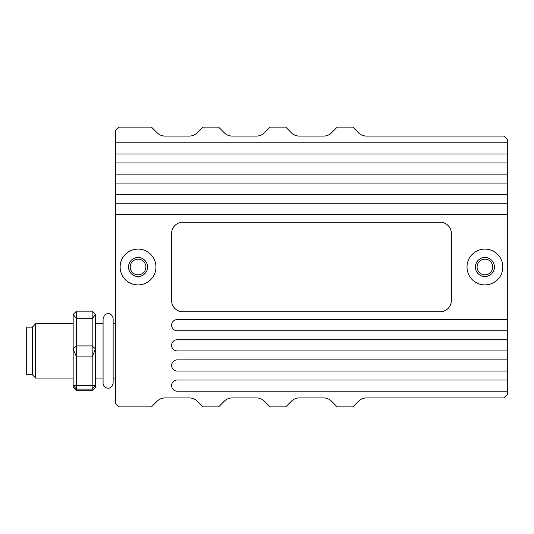 <?xml version="1.0" encoding="UTF-8"?>
<svg xmlns="http://www.w3.org/2000/svg" width="534" height="534" viewBox="0 0 534 534"><rect width="100%" height="100%" fill="white"/><g stroke="black" fill="none" stroke-linecap="round" stroke-linejoin="round"><path stroke-width="0.8" d="M484.919 249.098A17.902 17.902 0 0 0 467.016 267A17.902 17.902 0 0 0 484.919 284.902A17.902 17.902 0 0 0 502.821 267A17.902 17.902 0 0 0 484.919 249.098M138.039 249.098A17.902 17.902 0 0 0 120.137 267A17.902 17.902 0 0 0 138.039 284.902A17.902 17.902 0 0 0 155.941 267A17.902 17.902 0 0 0 138.039 249.098M138.039 276.512A9.512 9.512 0 0 1 128.527 267A9.512 9.512 0 0 1 138.039 257.488A9.512 9.512 0 0 1 147.551 267A9.512 9.512 0 0 1 138.039 276.512M484.919 276.512A9.512 9.512 0 0 1 475.407 267A9.512 9.512 0 0 1 484.919 257.488A9.512 9.512 0 0 1 494.431 267A9.512 9.512 0 0 1 484.919 276.512M270.077 406.875L285.743 406.875L291.417 401.201A11.187 11.187 0 0 1 299.327 397.923L323.631 397.923A11.187 11.187 0 0 1 331.541 401.201L337.214 406.875L352.881 406.875L358.554 401.201A11.187 11.187 0 0 1 366.471 397.923L503.942 397.923L507.3 394.566L507.3 203.22L115.658 203.22L115.658 403.517L119.015 406.875L151.469 406.875L157.143 401.201A11.187 11.187 0 0 1 165.053 397.923L189.35 397.923A11.187 11.187 0 0 1 197.266 401.201L202.94 406.875L218.606 406.875L224.28 401.201A11.187 11.187 0 0 1 232.19 397.923L256.494 397.923A11.187 11.187 0 0 1 264.403 401.201L270.077 406.875M285.743 127.125L270.077 127.125L264.403 132.799A11.187 11.187 0 0 1 256.494 136.077L232.19 136.077A11.187 11.187 0 0 1 224.28 132.799L218.606 127.125L202.94 127.125L197.266 132.799A11.187 11.187 0 0 1 189.35 136.077L165.053 136.077A11.187 11.187 0 0 1 157.143 132.799L151.469 127.125L119.015 127.125L115.658 130.483L115.658 153.986L507.3 153.986L507.3 139.434L503.942 136.077L366.471 136.077A11.187 11.187 0 0 1 358.554 132.799L352.881 127.125L337.214 127.125L331.541 132.799A11.187 11.187 0 0 1 323.631 136.077L299.327 136.077A11.187 11.187 0 0 1 291.417 132.799L285.743 127.125M507.3 142.792L115.658 142.792M115.658 153.986L115.658 203.22M507.3 203.22L507.3 183.075L115.658 183.075M115.658 194.269L507.3 194.269M507.3 183.075L507.3 153.986M115.658 174.124L507.3 174.124M507.3 162.937L115.658 162.937M182.795 311.756L440.163 311.756A11.187 11.187 0 0 0 451.35 300.569L451.35 233.431A11.187 11.187 0 0 0 440.163 222.244L182.795 222.244A11.187 11.187 0 0 0 171.608 233.431L171.608 300.569A11.187 11.187 0 0 0 182.795 311.756M507.3 380.014L177.201 380.014A5.594 5.594 0 0 0 171.608 385.608A5.594 5.594 0 0 0 177.201 391.208L507.3 391.208M507.3 359.876L177.201 359.876A5.594 5.594 0 0 0 171.608 365.47A5.594 5.594 0 0 0 177.201 371.063L507.3 371.063M507.3 339.731L177.201 339.731A5.594 5.594 0 0 0 171.608 345.331A5.594 5.594 0 0 0 177.201 350.925L507.3 350.925M507.3 319.592L177.201 319.592A5.594 5.594 0 0 0 171.608 325.186A5.594 5.594 0 0 0 177.201 330.78L507.3 330.78M115.658 214.408L507.3 214.408M32.294 327.142L32.294 374.701L26.7 374.701L26.7 327.142L32.294 327.142L35.651 323.791L35.651 378.059L73.151 378.059M138.039 259.17A7.83 7.83 0 0 0 130.203 267A7.83 7.83 0 0 0 138.039 274.83A7.83 7.83 0 0 0 145.869 267A7.83 7.83 0 0 0 138.039 259.17M484.919 259.17A7.83 7.83 0 0 0 477.089 267A7.83 7.83 0 0 0 484.919 274.83A7.83 7.83 0 0 0 492.755 267A7.83 7.83 0 0 0 484.919 259.17M76.509 390.694L73.151 387.41L73.151 314.439L76.509 318.698L76.509 311.155L92.175 311.155L95.533 314.439L95.533 348.922L92.175 356.892L76.509 356.892L76.509 385.681L92.175 385.681L92.175 318.698L76.509 318.698L76.509 345.912L92.175 345.912L95.533 348.922L95.533 387.41L92.175 390.694L92.175 389.112L76.509 389.112L76.509 390.694L92.175 390.694M95.533 314.439L92.175 318.698L92.175 311.155M76.509 311.155L73.151 314.439M76.509 345.912L73.151 348.922L76.509 356.892L76.509 345.912M95.533 385.408L92.175 385.681L92.175 389.112L95.533 385.408M76.509 385.681L73.151 385.408L76.509 389.112L76.509 385.681M35.651 323.791L73.151 323.791M95.533 323.791L103.075 323.791M113.148 323.791L115.658 323.791M95.533 378.059L103.075 378.059L103.075 383.092C102.788 387.544 110.865 392.029 113.148 383.092L113.148 378.059L115.658 378.059M32.294 374.701L35.651 378.059M113.148 383.092L113.148 318.751C112.641 313.158 105.378 310.614 103.075 318.751L103.075 383.092"/></g></svg>
